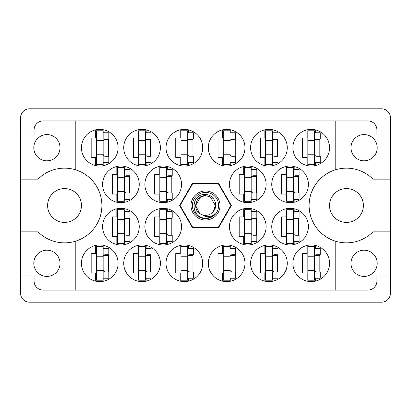 <?xml version="1.0" encoding="UTF-8"?>
<svg xmlns="http://www.w3.org/2000/svg" width="411" height="411" viewBox="0 0 411 411"><rect width="100%" height="100%" fill="white"/><g stroke="black" fill="none" stroke-linecap="round" stroke-linejoin="round"><path stroke-width="0.62" d="M33.8 147.703A13.111 13.111 0 0 0 46.911 160.814A13.111 13.111 0 0 0 60.021 147.703A13.111 13.111 0 0 0 46.911 134.592A13.111 13.111 0 0 0 33.8 147.703M33.8 263.297A13.111 13.111 0 0 0 46.911 276.408A13.111 13.111 0 0 0 60.021 263.297A13.111 13.111 0 0 0 46.911 250.186A13.111 13.111 0 0 0 33.8 263.297M47.614 205.5A16.918 16.918 0 0 0 64.532 222.418A16.918 16.918 0 0 0 81.45 205.5A16.918 16.918 0 0 0 64.532 188.582A16.918 16.918 0 0 0 47.614 205.5M329.55 205.5A16.918 16.918 0 0 0 346.468 222.418A16.918 16.918 0 0 0 363.386 205.5A16.918 16.918 0 0 0 346.468 188.582A16.918 16.918 0 0 0 329.55 205.5M377.2 263.297A13.111 13.111 0 0 1 364.089 276.408A13.111 13.111 0 0 1 350.979 263.297A13.111 13.111 0 0 1 364.089 250.186A13.111 13.111 0 0 1 377.2 263.297M377.2 147.703A13.111 13.111 0 0 1 364.089 160.814A13.111 13.111 0 0 1 350.979 147.703A13.111 13.111 0 0 1 364.089 134.592A13.111 13.111 0 0 1 377.2 147.703M75.809 169.887L75.809 120.921L335.191 120.921L335.191 169.887A37.355 37.355 0 0 0 335.191 241.113L335.191 290.079L75.809 290.079L75.809 241.113A37.355 37.355 0 0 0 75.809 169.887A37.355 37.355 0 0 0 38.064 179.139L20.55 179.139L20.55 293.182A9.021 9.021 0 0 0 29.571 302.203L381.429 302.203A9.021 9.021 0 0 0 390.45 293.182L390.45 117.818A9.021 9.021 0 0 0 381.429 108.797L29.571 108.797A9.021 9.021 0 0 0 20.55 117.818L20.55 179.139M81.45 147.703A18.325 18.325 0 0 0 99.775 166.029A18.325 18.325 0 0 0 118.101 147.703A18.325 18.325 0 0 0 99.775 129.378A18.325 18.325 0 0 0 81.45 147.703M102.596 184.354A18.325 18.325 0 0 0 120.921 202.68A18.325 18.325 0 0 0 139.247 184.354A18.325 18.325 0 0 0 120.921 166.029A18.325 18.325 0 0 0 102.596 184.354M144.883 184.354A18.325 18.325 0 0 0 163.208 202.68A18.325 18.325 0 0 0 181.534 184.354A18.325 18.325 0 0 0 163.208 166.029A18.325 18.325 0 0 0 144.883 184.354M229.466 184.354A18.325 18.325 0 0 0 247.792 202.68A18.325 18.325 0 0 0 266.117 184.354A18.325 18.325 0 0 0 247.792 166.029A18.325 18.325 0 0 0 229.466 184.354M271.753 184.354A18.325 18.325 0 0 0 290.079 202.68A18.325 18.325 0 0 0 308.404 184.354A18.325 18.325 0 0 0 290.079 166.029A18.325 18.325 0 0 0 271.753 184.354M123.737 147.703A18.325 18.325 0 0 0 142.062 166.029A18.325 18.325 0 0 0 160.393 147.703A18.325 18.325 0 0 0 142.062 129.378A18.325 18.325 0 0 0 123.737 147.703M166.029 147.703A18.325 18.325 0 0 0 184.354 166.029A18.325 18.325 0 0 0 202.68 147.703A18.325 18.325 0 0 0 184.354 129.378A18.325 18.325 0 0 0 166.029 147.703M208.32 147.703A18.325 18.325 0 0 0 226.646 166.029A18.325 18.325 0 0 0 244.971 147.703A18.325 18.325 0 0 0 226.646 129.378A18.325 18.325 0 0 0 208.32 147.703M250.607 147.703A18.325 18.325 0 0 0 268.938 166.029A18.325 18.325 0 0 0 287.263 147.703A18.325 18.325 0 0 0 268.938 129.378A18.325 18.325 0 0 0 250.607 147.703M292.899 263.297A18.325 18.325 0 0 0 311.225 281.622A18.325 18.325 0 0 0 329.55 263.297A18.325 18.325 0 0 0 311.225 244.971A18.325 18.325 0 0 0 292.899 263.297M250.607 263.297A18.325 18.325 0 0 0 268.938 281.622A18.325 18.325 0 0 0 287.263 263.297A18.325 18.325 0 0 0 268.938 244.971A18.325 18.325 0 0 0 250.607 263.297M208.32 263.297A18.325 18.325 0 0 0 226.646 281.622A18.325 18.325 0 0 0 244.971 263.297A18.325 18.325 0 0 0 226.646 244.971A18.325 18.325 0 0 0 208.32 263.297M166.029 263.297A18.325 18.325 0 0 0 184.354 281.622A18.325 18.325 0 0 0 202.68 263.297A18.325 18.325 0 0 0 184.354 244.971A18.325 18.325 0 0 0 166.029 263.297M123.737 263.297A18.325 18.325 0 0 0 142.062 281.622A18.325 18.325 0 0 0 160.393 263.297A18.325 18.325 0 0 0 142.062 244.971A18.325 18.325 0 0 0 123.737 263.297M271.753 226.646A18.325 18.325 0 0 0 290.079 244.971A18.325 18.325 0 0 0 308.404 226.646A18.325 18.325 0 0 0 290.079 208.32A18.325 18.325 0 0 0 271.753 226.646M229.466 226.646A18.325 18.325 0 0 0 247.792 244.971A18.325 18.325 0 0 0 266.117 226.646A18.325 18.325 0 0 0 247.792 208.32A18.325 18.325 0 0 0 229.466 226.646M292.899 147.703A18.325 18.325 0 0 0 311.225 166.029A18.325 18.325 0 0 0 329.55 147.703A18.325 18.325 0 0 0 311.225 129.378A18.325 18.325 0 0 0 292.899 147.703M144.883 226.646A18.325 18.325 0 0 0 163.208 244.971A18.325 18.325 0 0 0 181.534 226.646A18.325 18.325 0 0 0 163.208 208.32A18.325 18.325 0 0 0 144.883 226.646M102.596 226.646A18.325 18.325 0 0 0 120.921 244.971A18.325 18.325 0 0 0 139.247 226.646A18.325 18.325 0 0 0 120.921 208.32A18.325 18.325 0 0 0 102.596 226.646M81.45 263.297A18.325 18.325 0 0 0 99.775 281.622A18.325 18.325 0 0 0 118.101 263.297A18.325 18.325 0 0 0 99.775 244.971A18.325 18.325 0 0 0 81.45 263.297M95.686 129.84L95.686 137.978L91.175 137.978L91.175 157.428L95.686 157.428L95.686 165.566M116.832 166.491L116.832 174.629L112.321 174.629L112.321 194.079L116.832 194.079L116.832 202.217M159.124 166.491L159.124 174.629L154.613 174.629L154.613 194.079L159.124 194.079L159.124 202.217M243.702 166.491L243.702 174.629L239.192 174.629L239.192 194.079L243.702 194.079L243.702 202.217M285.994 166.491L285.994 174.629L281.484 174.629L281.484 194.079L285.994 194.079L285.994 202.217M137.978 129.84L137.978 137.978L133.467 137.978L133.467 157.428L137.978 157.428L137.978 165.566M180.265 129.84L180.265 137.978L175.754 137.978L175.754 157.428L180.265 157.428L180.265 165.566M222.556 129.84L222.556 137.978L218.046 137.978L218.046 157.428L222.556 157.428L222.556 165.566M264.848 129.84L264.848 137.978L260.338 137.978L260.338 157.428L264.848 157.428L264.848 165.566M307.14 245.434L307.14 253.572L302.624 253.572L302.624 273.022L307.14 273.022L307.14 281.16M264.848 245.434L264.848 253.572L260.338 253.572L260.338 273.022L264.848 273.022L264.848 281.16M222.556 245.434L222.556 253.572L218.046 253.572L218.046 273.022L222.556 273.022L222.556 281.16M180.265 245.434L180.265 253.572L175.754 253.572L175.754 273.022L180.265 273.022L180.265 281.16M137.978 245.434L137.978 253.572L133.467 253.572L133.467 273.022L137.978 273.022L137.978 281.16M285.994 208.783L285.994 216.921L281.484 216.921L281.484 236.371L285.994 236.371L285.994 244.509M243.702 208.783L243.702 216.921L239.192 216.921L239.192 236.371L243.702 236.371L243.702 244.509M307.14 129.84L307.14 137.978L302.624 137.978L302.624 157.428L307.14 157.428L307.14 165.566M159.124 208.783L159.124 216.921L154.613 216.921L154.613 236.371L159.124 236.371L159.124 244.509M116.832 208.783L116.832 216.921L112.321 216.921L112.321 236.371L116.832 236.371L116.832 244.509M95.686 245.434L95.686 253.572L91.175 253.572L91.175 273.022L95.686 273.022L95.686 281.16M75.809 120.921L43.104 120.921A9.021 9.021 0 0 0 34.082 129.943L34.082 135.014L20.55 135.014M231.383 205.5L218.441 183.085L192.559 183.085L179.617 205.5L192.559 227.915L218.441 227.915L231.383 205.5M390.45 135.014L376.918 135.014L376.918 129.943A9.021 9.021 0 0 0 367.896 120.921L335.191 120.921M390.45 179.139L372.936 179.139A37.355 37.355 0 0 0 335.191 169.887M335.191 290.079L367.896 290.079A9.021 9.021 0 0 0 376.918 281.057L376.918 275.987L390.45 275.987M335.191 241.113A37.355 37.355 0 0 0 372.936 231.861L390.45 231.861M75.809 290.079L43.104 290.079A9.021 9.021 0 0 1 34.082 281.057L34.082 275.987L20.55 275.987M20.55 231.861L38.064 231.861A37.355 37.355 0 0 0 75.809 241.113M103.86 281.16L103.86 278.242M103.86 248.352L103.86 245.434M108.376 271.897L108.376 254.697M125.006 244.509L125.006 241.586M125.006 211.701L125.006 208.783M129.516 235.246L129.516 218.046M167.298 244.509L167.298 241.586M167.298 211.701L167.298 208.783M171.808 235.246L171.808 218.046M315.314 165.566L315.314 162.648M315.314 132.758L315.314 129.84M319.825 156.303L319.825 139.103M251.876 244.509L251.876 241.586M251.876 211.701L251.876 208.783M256.387 235.246L256.387 218.046M294.168 244.509L294.168 241.586M294.168 211.701L294.168 208.783M298.679 235.246L298.679 218.046M146.152 281.16L146.152 278.242M146.152 248.352L146.152 245.434M150.662 271.897L150.662 254.697M188.444 281.16L188.444 278.242M188.444 248.352L188.444 245.434M192.954 271.897L192.954 254.697M230.735 281.16L230.735 278.242M230.735 248.352L230.735 245.434M235.246 271.897L235.246 254.697M273.022 281.16L273.022 278.242M273.022 248.352L273.022 245.434M277.533 271.897L277.533 254.697M315.314 281.16L315.314 278.242M315.314 248.352L315.314 245.434M319.825 271.897L319.825 254.697M273.022 165.566L273.022 162.648M273.022 132.758L273.022 129.84M277.533 156.303L277.533 139.103M230.735 165.566L230.735 162.648M230.735 132.758L230.735 129.84M235.246 156.303L235.246 139.103M188.444 165.566L188.444 162.648M188.444 132.758L188.444 129.84M192.954 156.303L192.954 139.103M146.152 165.566L146.152 162.648M146.152 132.758L146.152 129.84M150.662 156.303L150.662 139.103M294.168 202.217L294.168 199.299M294.168 169.414L294.168 166.491M298.679 192.954L298.679 175.754M251.876 202.217L251.876 199.299M251.876 169.414L251.876 166.491M256.387 192.954L256.387 175.754M167.298 202.217L167.298 199.299M167.298 169.414L167.298 166.491M171.808 192.954L171.808 175.754M125.006 202.217L125.006 199.299M125.006 169.414L125.006 166.491M129.516 192.954L129.516 175.754M103.86 165.566L103.86 162.648M103.86 132.758L103.86 129.84M108.376 156.303L108.376 139.103M314.61 130.785L314.61 164.621L307.844 164.621L307.844 130.785L314.61 130.785M314.61 132.758L320.246 132.758L320.246 139.103L316.866 139.103A2.255 2.255 0 0 0 314.61 141.358M314.61 162.648L320.246 162.648L320.246 156.303L316.866 156.303A2.255 2.255 0 0 1 314.61 154.048M315.232 139.802L319.825 139.94M315.725 139.416L319.825 139.658M314.61 154.752L307.844 154.752M314.61 140.654L307.844 140.654M103.156 246.379L103.156 280.215L96.39 280.215L96.39 246.379L103.156 246.379M103.156 248.352L108.797 248.352L108.797 254.697L105.411 254.697A2.255 2.255 0 0 0 103.156 256.952M103.156 278.242L108.797 278.242L108.797 271.897L105.411 271.897A2.255 2.255 0 0 1 103.156 269.642M103.778 255.395L108.376 255.534M104.271 255.01L108.376 255.252M103.156 270.346L96.39 270.346M103.156 256.248L96.39 256.248M124.302 209.728L124.302 243.564L117.536 243.564L117.536 209.728L124.302 209.728M124.302 211.701L129.943 211.701L129.943 218.046L126.557 218.046A2.255 2.255 0 0 0 124.302 220.301M124.302 241.586L129.943 241.586L129.943 235.246L126.557 235.246A2.255 2.255 0 0 1 124.302 232.991M124.923 218.744L129.516 218.883M125.417 218.354L129.516 218.601M124.302 233.695L117.536 233.695M124.302 219.597L117.536 219.597M166.594 209.728L166.594 243.564L159.828 243.564L159.828 209.728L166.594 209.728M166.594 211.701L172.23 211.701L172.23 218.046L168.849 218.046A2.255 2.255 0 0 0 166.594 220.301M166.594 241.586L172.23 241.586L172.23 235.246L168.849 235.246A2.255 2.255 0 0 1 166.594 232.991M167.215 218.744L171.808 218.883M167.709 218.354L171.808 218.601M166.594 233.695L159.828 233.695M166.594 219.597L159.828 219.597M251.172 209.728L251.172 243.564L244.406 243.564L244.406 209.728L251.172 209.728M251.172 211.701L256.813 211.701L256.813 218.046L253.428 218.046A2.255 2.255 0 0 0 251.172 220.301M251.172 241.586L256.813 241.586L256.813 235.246L253.428 235.246A2.255 2.255 0 0 1 251.172 232.991M251.794 218.744L256.387 218.883M252.287 218.354L256.387 218.601M251.172 233.695L244.406 233.695M251.172 219.597L244.406 219.597M293.464 209.728L293.464 243.564L286.698 243.564L286.698 209.728L293.464 209.728M293.464 211.701L299.105 211.701L299.105 218.046L295.72 218.046A2.255 2.255 0 0 0 293.464 220.301M293.464 241.586L299.105 241.586L299.105 235.246L295.72 235.246A2.255 2.255 0 0 1 293.464 232.991M294.086 218.744L298.679 218.883M294.579 218.354L298.679 218.601M293.464 233.695L286.698 233.695M293.464 219.597L286.698 219.597M145.448 246.379L145.448 280.215L138.682 280.215L138.682 246.379L145.448 246.379M145.448 248.352L151.089 248.352L151.089 254.697L147.703 254.697A2.255 2.255 0 0 0 145.448 256.952M145.448 278.242L151.089 278.242L151.089 271.897L147.703 271.897A2.255 2.255 0 0 1 145.448 269.642M146.069 255.395L150.662 255.534M146.563 255.01L150.662 255.252M145.448 270.346L138.682 270.346M145.448 256.248L138.682 256.248M187.74 246.379L187.74 280.215L180.974 280.215L180.974 246.379L187.74 246.379M187.74 248.352L193.376 248.352L193.376 254.697L189.995 254.697A2.255 2.255 0 0 0 187.74 256.952M187.74 278.242L193.376 278.242L193.376 271.897L189.995 271.897A2.255 2.255 0 0 1 187.74 269.642M188.361 255.395L192.954 255.534M188.849 255.01L192.954 255.252M187.74 270.346L180.974 270.346M187.74 256.248L180.974 256.248M230.026 246.379L230.026 280.215L223.26 280.215L223.26 246.379L230.026 246.379M230.026 248.352L235.667 248.352L235.667 254.697L232.282 254.697A2.255 2.255 0 0 0 230.026 256.952M230.026 278.242L235.667 278.242L235.667 271.897L232.282 271.897A2.255 2.255 0 0 1 230.026 269.642M230.653 255.395L235.246 255.534M231.141 255.01L235.246 255.252M230.026 270.346L223.26 270.346M230.026 256.248L223.26 256.248M272.318 246.379L272.318 280.215L265.552 280.215L265.552 246.379L272.318 246.379M272.318 248.352L277.959 248.352L277.959 254.697L274.574 254.697A2.255 2.255 0 0 0 272.318 256.952M272.318 278.242L277.959 278.242L277.959 271.897L274.574 271.897A2.255 2.255 0 0 1 272.318 269.642M272.94 255.395L277.533 255.534M273.433 255.01L277.533 255.252M272.318 270.346L265.552 270.346M272.318 256.248L265.552 256.248M314.61 246.379L314.61 280.215L307.844 280.215L307.844 246.379L314.61 246.379M314.61 248.352L320.246 248.352L320.246 254.697L316.866 254.697A2.255 2.255 0 0 0 314.61 256.952M314.61 278.242L320.246 278.242L320.246 271.897L316.866 271.897A2.255 2.255 0 0 1 314.61 269.642M315.232 255.395L319.825 255.534M315.725 255.01L319.825 255.252M314.61 270.346L307.844 270.346M314.61 256.248L307.844 256.248M272.318 130.785L272.318 164.621L265.552 164.621L265.552 130.785L272.318 130.785M272.318 132.758L277.959 132.758L277.959 139.103L274.574 139.103A2.255 2.255 0 0 0 272.318 141.358M272.318 162.648L277.959 162.648L277.959 156.303L274.574 156.303A2.255 2.255 0 0 1 272.318 154.048M272.94 139.802L277.533 139.94M273.433 139.416L277.533 139.658M272.318 154.752L265.552 154.752M272.318 140.654L265.552 140.654M230.026 130.785L230.026 164.621L223.26 164.621L223.26 130.785L230.026 130.785M230.026 132.758L235.667 132.758L235.667 139.103L232.282 139.103A2.255 2.255 0 0 0 230.026 141.358M230.026 162.648L235.667 162.648L235.667 156.303L232.282 156.303A2.255 2.255 0 0 1 230.026 154.048M230.653 139.802L235.246 139.94M231.141 139.416L235.246 139.658M230.026 154.752L223.26 154.752M230.026 140.654L223.26 140.654M187.74 130.785L187.74 164.621L180.974 164.621L180.974 130.785L187.74 130.785M187.74 132.758L193.376 132.758L193.376 139.103L189.995 139.103A2.255 2.255 0 0 0 187.74 141.358M187.74 162.648L193.376 162.648L193.376 156.303L189.995 156.303A2.255 2.255 0 0 1 187.74 154.048M188.361 139.802L192.954 139.94M188.849 139.416L192.954 139.658M187.74 154.752L180.974 154.752M187.74 140.654L180.974 140.654M145.448 130.785L145.448 164.621L138.682 164.621L138.682 130.785L145.448 130.785M145.448 132.758L151.089 132.758L151.089 139.103L147.703 139.103A2.255 2.255 0 0 0 145.448 141.358M145.448 162.648L151.089 162.648L151.089 156.303L147.703 156.303A2.255 2.255 0 0 1 145.448 154.048M146.069 139.802L150.662 139.94M146.563 139.416L150.662 139.658M145.448 154.752L138.682 154.752M145.448 140.654L138.682 140.654M293.464 167.436L293.464 201.272L286.698 201.272L286.698 167.436L293.464 167.436M293.464 169.414L299.105 169.414L299.105 175.754L295.72 175.754A2.255 2.255 0 0 0 293.464 178.009M293.464 199.299L299.105 199.299L299.105 192.954L295.72 192.954A2.255 2.255 0 0 1 293.464 190.699M294.086 176.458L298.679 176.591M294.579 176.067L298.679 176.309M293.464 191.403L286.698 191.403M293.464 177.305L286.698 177.305M251.172 167.436L251.172 201.272L244.406 201.272L244.406 167.436L251.172 167.436M251.172 169.414L256.813 169.414L256.813 175.754L253.428 175.754A2.255 2.255 0 0 0 251.172 178.009M251.172 199.299L256.813 199.299L256.813 192.954L253.428 192.954A2.255 2.255 0 0 1 251.172 190.699M251.794 176.458L256.387 176.591M252.287 176.067L256.387 176.309M251.172 191.403L244.406 191.403M251.172 177.305L244.406 177.305M166.594 167.436L166.594 201.272L159.828 201.272L159.828 167.436L166.594 167.436M166.594 169.414L172.23 169.414L172.23 175.754L168.849 175.754A2.255 2.255 0 0 0 166.594 178.009M166.594 199.299L172.23 199.299L172.23 192.954L168.849 192.954A2.255 2.255 0 0 1 166.594 190.699M167.215 176.458L171.808 176.591M167.709 176.067L171.808 176.309M166.594 191.403L159.828 191.403M166.594 177.305L159.828 177.305M124.302 167.436L124.302 201.272L117.536 201.272L117.536 167.436L124.302 167.436M124.302 169.414L129.943 169.414L129.943 175.754L126.557 175.754A2.255 2.255 0 0 0 124.302 178.009M124.302 199.299L129.943 199.299L129.943 192.954L126.557 192.954A2.255 2.255 0 0 1 124.302 190.699M124.923 176.458L129.516 176.591M125.417 176.067L129.516 176.309M124.302 191.403L117.536 191.403M124.302 177.305L117.536 177.305M103.156 130.785L103.156 164.621L96.39 164.621L96.39 130.785L103.156 130.785M103.156 132.758L108.797 132.758L108.797 139.103L105.411 139.103A2.255 2.255 0 0 0 103.156 141.358M103.156 162.648L108.797 162.648L108.797 156.303L105.411 156.303A2.255 2.255 0 0 1 103.156 154.048M103.778 139.802L108.376 139.94M104.271 139.416L108.376 139.658M103.156 154.752L96.39 154.752M103.156 140.654L96.39 140.654M205.5 220.019A14.519 14.519 0 0 1 190.981 205.5A14.519 14.519 0 0 1 205.5 190.981A14.519 14.519 0 0 1 220.019 205.5A14.519 14.519 0 0 1 205.5 220.019M205.5 218.611A13.111 13.111 0 0 1 192.389 205.5A13.111 13.111 0 0 1 205.5 192.389A13.111 13.111 0 0 1 218.611 205.5A13.111 13.111 0 0 1 205.5 218.611M200.568 196.956L205.5 195.631L200.568 196.956L195.631 205.5L199.643 213.443L195.631 205.5L200.568 196.956L205.5 195.631L200.568 196.956L195.631 205.5L199.643 213.443L205.5 216.561C208.896 217.07 211.958 216.258 214.686 214.11C212.251 216.623 209.281 217.948 205.783 218.092L205.5 218.082C190.427 218.544 190.139 193.483 205.5 194.516C213.597 194.413 218.935 205.022 213.509 211.264A9.869 9.869 0 0 1 199.643 213.443C191.932 208.346 196.371 195.127 205.5 195.631L210.432 196.956L215.369 205.5L213.509 211.264L215.369 205.5L210.432 196.956L205.5 195.631L210.432 196.956M199.643 213.443L195.631 205.5L200.568 196.956L205.5 195.631L210.432 196.956L215.369 205.5L213.509 211.264L215.369 205.5L210.432 196.956L205.5 195.631L210.432 196.956L215.369 205.5L213.509 211.264L215.369 205.5L210.432 196.956L205.5 195.631L200.568 196.956L195.631 205.5L199.643 213.443L195.631 205.5L200.568 196.956L204.791 195.657M218.159 183.512A25.374 25.374 0 0 1 218.215 183.542L230.874 205.469A25.374 25.374 0 0 1 230.874 205.531L218.215 227.458A25.374 25.374 0 0 1 218.159 227.489L192.841 227.489A25.374 25.374 0 0 1 192.785 227.458L180.126 205.531A25.374 25.374 0 0 1 180.126 205.469L192.785 183.542A25.374 25.374 0 0 1 192.841 183.512L218.159 183.512"/></g></svg>
